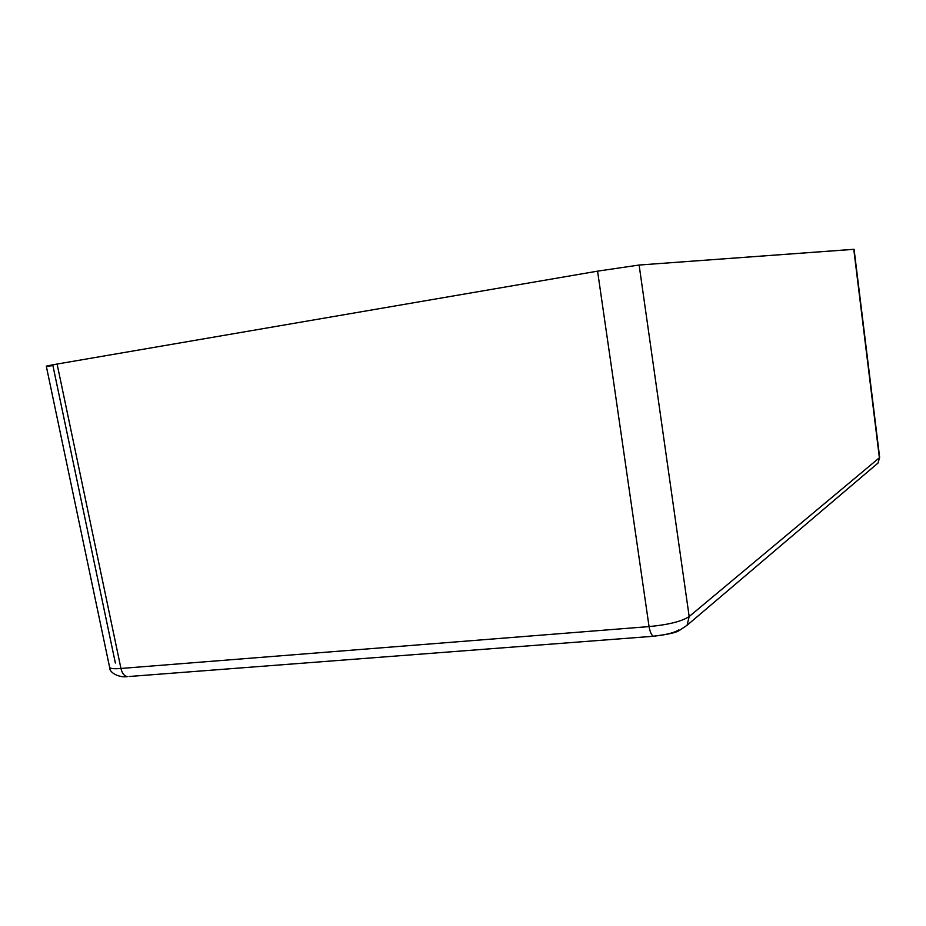<?xml version="1.0" encoding="UTF-8"?>
<svg xmlns="http://www.w3.org/2000/svg" width="926" height="926" viewBox="0 0 926 926"><rect width="100%" height="100%" fill="white"/><g stroke="black" fill="none" stroke-linecap="round" stroke-linejoin="round"><path stroke-width="1.39" d="M127.337 676.617C119.477 677.936 109.083 672.785 109.615 667.322C110.113 668.641 113.886 669.047 120.947 668.456C122.058 673.295 124.211 676.015 127.394 676.628C124.211 676.026 122.058 673.306 120.947 668.456L57.099 364.045L597.571 271.156L639.114 265.033L854.085 249.314L879.654 457.375L878.01 463.069L879.654 457.375L878.01 463.069L687.08 625.282L689.175 616.542C681.837 621.392 668.468 624.749 649.057 626.589C650.087 632.203 651.58 635.433 653.524 636.255L653.513 636.255C651.568 635.421 650.087 632.203 649.057 626.589C668.468 624.749 681.837 621.392 689.175 616.542L639.114 265.033L597.571 271.156L649.057 626.589L120.947 668.456C113.886 669.047 110.101 668.641 109.604 667.264M853.772 249.302L639.114 265.033L689.175 616.542L879.387 457.768L853.772 249.302L879.387 457.768L689.175 616.542L687.08 625.282L678.619 630.93C674.695 632.944 666.326 634.715 653.524 636.243M115.356 663.016L52.921 365.631C43.024 366.812 44.413 366.291 57.099 364.045L46.3 366.221L109.604 667.276M653.513 636.255L129.05 676.501M875.498 465.199L878.022 463.069M678.839 629.854C674.394 632.747 666.419 634.773 654.902 635.93M649.057 626.589L597.571 271.156L57.099 364.045L120.947 668.456L649.057 626.589"/></g></svg>
